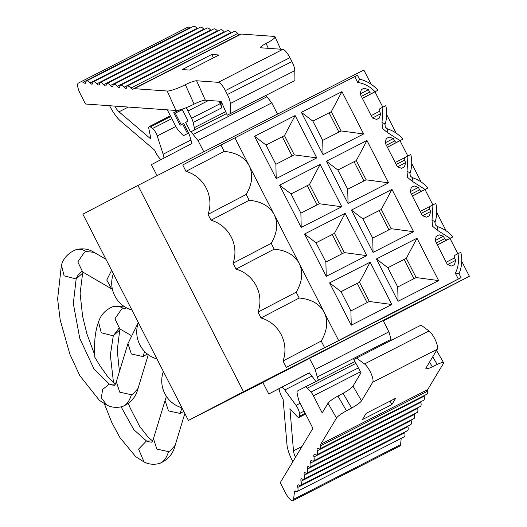 <?xml version="1.0" encoding="UTF-8"?>
<svg xmlns="http://www.w3.org/2000/svg" width="527" height="527" viewBox="0 0 527 527"><rect width="100%" height="100%" fill="white"/><g stroke="black" fill="none" stroke-linecap="round" stroke-linejoin="round"><path stroke-width="0.79" d="M113.364 273.757A27.233 26.086 62.4 0 0 114.82 295.904A27.233 26.086 62.4 0 0 131.941 310.054M138.37 322.629A27.233 26.086 62.4 0 0 139.833 344.777A27.233 26.086 62.4 0 0 156.947 358.927M163.383 371.495A27.233 26.086 62.4 0 0 164.839 393.643A27.233 26.086 62.4 0 0 181.953 407.793M371.087 84.201L363.841 70.032L137.929 185.425L243.474 391.68L188.422 420.434L262.881 382.49M160.985 159.628A10.803 3.103 62.9 0 1 155.577 152.198A10.803 3.103 62.9 0 1 154.595 150.116L120.34 120.841A21.614 6.212 62.9 0 1 109.926 106.309L109.629 105.729M452.957 236.867L437.397 244.996M292.808 461.771L292.683 461.527A21.614 6.212 62.9 0 1 286.965 444.538L283.131 399.38A10.803 3.103 62.9 0 1 279.139 388.59L282.103 387.042A10.803 3.103 62.9 0 1 284.778 389.98L296.049 405.375A6.482 1.864 62.9 0 1 297.702 408.082A6.482 1.864 62.9 0 1 299.435 413.563L299.428 416.264A6.482 1.864 62.9 0 1 298.993 417.417A6.482 1.864 62.9 0 1 296.918 416.284L289.916 408.695L293.493 450.848L301.984 446.514M170.373 115.788L149.207 126.599A6.482 1.864 62.9 0 0 148.91 128.977L150.985 139.135L119.016 111.816A9.723 2.793 62.9 0 1 114.767 106.098M432.739 356.772L437.186 364.467L432.311 366.818A10.803 1.825 -30 0 1 425.908 368.584A10.803 1.825 -30 0 1 426.053 367.892L437.252 349.269A10.803 3.103 -117.1 0 0 434.676 338.604A10.803 3.103 -117.1 0 0 429.037 330.996L364.513 363.953A10.803 3.103 62.9 0 1 370.152 371.561A10.803 3.103 62.9 0 1 372.727 382.227L361.522 400.849A10.803 1.825 -30 0 1 351.581 408.05L346.463 410.81L337.939 396.047A10.803 1.825 150 0 0 327.998 403.254L322.188 412.911L313.44 395.817L360.514 371.772M137.929 185.425L82.877 214.179L188.422 420.434M265.957 95.42A6.482 1.864 -117.1 0 0 266.919 96.77L271.761 102.864L277.525 114.122M203.778 151.789L198.02 140.531L271.761 102.864M157.046 175.656L151.401 164.635L191.92 143.469L189.904 136.355A6.482 1.864 62.9 0 0 188.514 132.903L183.659 123.404M191.334 131.579A6.482 1.864 62.9 0 0 193.172 134.438L198.02 140.531M182.322 109.695L175.274 113.153L182.263 109.583M181.176 124.688L175.274 113.153M374.98 91.803L382.839 107.159M386.719 114.741L396.1 133.067M399.986 140.669L407.845 156.025M411.725 163.607L421.106 181.94M424.999 189.542L432.858 204.898M436.731 212.48L446.112 230.813M450.005 238.415L457.864 253.77M461.744 261.352L469.386 276.286L383.333 320.897M469.386 276.286L243.474 391.68M286.313 367.372L419.051 299.573L461.046 277.63L286.313 367.372L283.039 360.982A32.417 31.053 -117.6 0 0 261.023 317.959L258.032 312.116A32.417 31.053 -117.6 0 0 236.017 269.093L233.026 263.243A32.417 31.053 -117.6 0 0 211.011 220.22L208.02 214.377A32.417 31.053 -117.6 0 0 186.005 171.354L182.731 164.964L220.905 145.024L354.724 76.619L357.688 82.41C359.322 79.985 359.855 78.912 359.289 79.182M315.759 381.561A6.482 1.864 62.9 0 0 313.861 378.584L309.283 372.813L268.763 393.979L262.854 382.431L383.116 320.469L388.926 331.819L391.047 339.335A6.482 1.864 -117.1 0 0 391.35 340.29M357.688 82.41C364.434 83.543 370.217 86.645 375.046 91.724L377.938 90.255C372.899 84.57 366.739 80.862 359.447 79.136L357.471 75.223L354.724 76.619M261.023 317.959L299.198 298.025C311.279 299.138 319.612 303.908 324.191 312.34C328.347 320.989 327.359 330.554 321.213 341.048L283.039 360.982M236.017 269.093L274.192 249.152C286.273 250.266 294.6 255.035 299.184 263.467C303.341 272.116 302.346 281.688 296.207 292.175L258.032 312.116M211.011 220.22L249.179 200.286C261.26 201.393 269.593 206.169 274.172 214.594C278.335 223.244 277.34 232.815 271.194 243.309L233.026 263.243M186.005 171.354L224.173 151.414C236.254 152.527 244.587 157.296 249.166 165.728C253.322 174.378 252.334 183.943 246.188 194.437L208.02 214.377M171.828 118.634L152.56 128.476A6.482 1.864 62.9 0 1 157.217 135.992L163.133 154.194A10.803 3.103 62.9 0 1 163.963 158.074M268.763 393.979L279.145 388.676M309.362 372.918L282.103 387.042M388.926 331.819L315.186 369.486L309.375 358.136M318.532 380.145A6.482 1.864 62.9 0 1 317.3 377.003L315.186 369.486M220.905 145.024L224.173 151.414M301.385 112.356L323.051 154.688L363.61 133.97L341.944 91.639L301.385 112.356L312.854 121.124L331.285 111.711L341.944 91.639M329.586 282.887L351.245 325.212L391.805 304.501L370.145 262.169L329.586 282.887L341.048 291.655L359.486 282.241L370.145 262.169M376.41 258.968L398.069 301.299L438.629 280.581L416.969 238.25L376.41 258.968L387.879 267.736L406.31 258.322L416.969 238.25M304.58 234.014L326.239 276.346L366.799 255.628L345.139 213.297L304.58 234.014L316.042 242.782L334.474 233.369L345.139 213.297M351.404 210.095L373.063 252.426L413.623 231.709L391.963 189.384L351.404 210.095L362.866 218.87L381.304 209.45L391.963 189.384M279.567 185.148L301.227 227.473L341.786 206.755L320.126 164.431L279.567 185.148L291.029 193.916L309.468 184.496L320.126 164.431M326.397 161.229L348.057 203.554L388.616 182.836L366.957 140.511L326.397 161.229L337.86 169.997L356.298 160.577L366.957 140.511M254.561 136.276L276.22 178.607L316.78 157.889L295.12 115.558L254.561 136.276L266.023 145.044L284.461 135.63L295.12 115.558M338.466 340.238L234.89 137.83M461.046 277.63L459.03 273.744C461.902 266.833 462.502 259.673 460.829 252.268L455.335 255.055A2.161 2.068 -117.6 0 1 455.335 255.055A2.161 2.068 -117.6 0 0 454.478 257.927L455.71 260.325L447.449 264.64M435.144 240.595L443.405 236.28L439.162 234.805L436.369 236.228L435.104 240.516L447.41 264.567L451.652 266.043L454.445 264.613L455.71 260.325M443.405 236.28L444.63 238.685L436.376 243M452.798 236.952L447.463 239.666A2.161 2.068 -117.6 0 1 444.63 238.685M434.894 222.341A4.321 0.909 -161.8 0 0 435.032 222.196C437.015 216.05 437.278 209.786 435.822 203.396L430.328 206.189A2.161 2.068 -117.6 0 1 430.328 206.189A2.161 2.068 -117.6 0 0 429.472 209.054L430.704 211.459L422.443 215.767M410.138 191.723L418.392 187.408L414.15 185.932L411.363 187.362L410.098 191.644L422.404 215.695L426.646 217.17L429.439 215.747L430.704 211.459M418.392 187.408L419.624 189.812L411.37 194.127M412.028 177.658A4.321 0.896 107.6 0 1 412.233 177.632C418.372 179.621 423.616 183.08 427.944 188.001L422.45 190.794A2.161 2.068 -117.6 0 1 419.624 189.812M410.81 154.53L405.322 157.316A2.161 2.068 -117.6 0 0 404.459 160.182L405.691 162.586L397.437 166.901M385.132 142.85L393.386 138.542L389.143 137.066L386.377 138.476L385.092 142.777L397.398 166.822L401.64 168.297L404.407 166.888L405.691 162.586M393.386 138.542L394.618 140.946L386.357 145.254M402.944 139.128L397.444 141.928A2.161 2.068 -117.6 0 1 394.618 140.946M384.875 124.603A4.321 0.909 -161.8 0 0 385.02 124.458C386.996 118.311 387.259 112.047 385.81 105.657L380.316 108.45A2.161 2.068 -117.6 0 0 380.296 108.457L380.296 108.457A2.161 2.068 -117.6 0 0 379.453 111.316L380.685 113.72L372.431 118.028M360.119 93.984L368.38 89.669L364.137 88.193L361.344 89.616L360.079 93.905L372.391 117.956L376.634 119.431L379.42 118.002L380.685 113.72M368.38 89.669L369.611 92.073L361.351 96.388M375.046 91.724L372.437 93.055A2.161 2.068 -117.6 0 1 369.611 92.073M458.912 273.849C459.452 273.539 458.266 273.335 455.335 273.236L458.299 279.027M321.213 341.048L324.48 347.431M299.198 298.025L296.207 292.175M274.192 249.152L271.194 243.309M249.179 200.286L246.188 194.437M323.051 154.688L322.695 140.366L341.134 130.953L363.61 133.97M322.695 140.366L312.854 121.124M341.134 130.953L331.285 111.711L312.86 121.144M351.245 325.212L350.896 310.897L369.328 301.477L391.805 304.501M350.896 310.897L341.048 291.655M369.328 301.477L359.486 282.241L341.061 291.675M398.069 301.299L397.72 286.978L416.159 277.558L438.629 280.581M397.72 286.978L387.879 267.736L406.31 258.322L416.159 277.558M326.239 276.346L325.884 262.024L344.322 252.611L366.799 255.628M325.884 262.024L316.042 242.782M344.322 252.611L334.474 233.369L316.048 242.809M373.063 252.426L372.714 238.105L391.153 228.692L413.623 231.709M372.714 238.105L362.866 218.87M391.153 228.692L381.304 209.45L362.879 218.889M301.227 227.473L300.877 213.158L319.316 203.738L341.786 206.755M300.877 213.158L291.029 193.916M319.316 203.738L309.468 184.496L291.042 193.936M348.057 203.554L347.708 189.239L366.14 179.819L388.616 182.836M347.708 189.239L337.86 169.997M366.14 179.819L356.298 160.577L337.873 170.017M276.22 178.607L275.871 164.286L294.303 154.866L316.78 157.889M275.871 164.286L266.023 145.044L284.461 135.63L294.303 154.866M377.773 90.341L362.372 98.384M338.92 132.079L329.085 112.857M367.115 302.61L357.28 283.388M413.945 278.691L404.11 259.468M342.109 253.737L332.273 234.522M388.939 229.818L379.104 210.602M317.102 204.871L307.267 185.649M363.926 180.952L354.091 161.73M292.096 155.999L282.261 136.776M226.538 113.601L190.55 131.981L185.629 122.363L188.132 121.052L182.065 109.194M152.56 128.476L150.379 126.915L170.741 116.513M149.207 126.599A6.482 1.864 62.9 0 1 150.379 126.915M404.617 432.18A6.482 1.864 -117.1 0 0 404.723 432.766L297.795 487.383A10.803 3.103 62.9 0 1 297.32 491.421A10.803 3.103 62.9 0 1 295.766 491.157A6.482 1.864 -117.1 0 0 294.837 491.006A6.482 1.864 -117.1 0 0 294.415 491.836L293.625 499.267A10.803 3.103 62.9 0 1 292.926 500.65A10.803 3.103 62.9 0 1 285.259 492.462L280.245 482.66L312.913 428.326L299.896 402.885A6.482 1.864 62.9 0 1 298.328 398.722L297.195 393.465A6.482 1.864 62.9 0 1 297.465 390.994L305.245 386.937A6.482 1.864 62.9 0 1 305.245 386.93A6.482 1.864 62.9 0 1 307.386 388.142L310.983 392.108A6.482 1.864 62.9 0 1 313.44 395.817M188.58 133.028L184.048 135.38A6.482 1.864 62.9 0 1 184.042 135.38A6.482 1.864 62.9 0 1 181.901 134.174L178.31 130.202A6.482 1.864 62.9 0 1 175.853 126.5L169.095 113.298A17.292 4.967 -117.1 0 0 167.178 109.84M183.521 123.476L182.599 123.944L187.526 133.562M208.6 100.453L187.889 111.032L191.597 118.279A6.482 1.864 62.9 0 1 193.165 122.442L194.298 127.699A6.482 1.864 62.9 0 1 194.028 130.169L190.55 131.981M227.394 94.517L225.398 90.604L289.922 57.647L291.918 61.554L227.394 94.517A10.803 3.103 62.9 0 1 230.286 103.562L230.411 113.542L227.236 115.202L221.182 101.355L205.346 100.222A9.512 1.561 -24.2 0 0 194.101 104.142A15.342 2.516 155.8 0 1 175.946 110.466L85.493 104.003L80.479 94.201A10.803 3.103 62.9 0 1 78.306 83.147L80.631 81.929A17.292 4.967 62.9 0 1 80.644 81.922A17.292 4.967 62.9 0 1 83.055 82.298L189.983 27.681A17.292 4.967 -117.1 0 0 187.572 27.305A17.292 4.967 -117.1 0 0 187.559 27.312L80.657 81.916M295.489 457.311A9.723 2.793 62.9 0 1 293.493 450.848M402.78 139.214L387.385 147.257M189.983 27.681L190.412 27.924M197.026 28.326A10.803 3.103 -117.1 0 0 193.488 26.35L86.56 80.967A10.803 3.103 62.9 0 1 90.097 82.943L197.026 28.326A6.482 1.864 -117.1 0 0 197.375 28.689M203.811 29.183A10.803 3.103 -117.1 0 0 200.273 27.206L93.345 81.823A10.803 3.103 62.9 0 1 96.882 83.8L203.811 29.183A6.482 1.864 -117.1 0 0 204.16 29.538M210.596 30.032A10.803 3.103 -117.1 0 0 207.058 28.063L100.13 82.68A10.803 3.103 62.9 0 1 103.667 84.649L210.596 30.032A6.482 1.864 -117.1 0 0 210.945 30.395M217.381 30.889A10.803 3.103 -117.1 0 0 213.843 28.919L106.915 83.529A10.803 3.103 62.9 0 1 110.453 85.506L217.381 30.889A6.482 1.864 -117.1 0 0 217.73 31.251M224.166 31.745A10.803 3.103 -117.1 0 0 220.629 29.769L113.7 84.386A10.803 3.103 62.9 0 1 117.238 86.362L224.166 31.745A6.482 1.864 -117.1 0 0 224.515 32.107M230.951 32.602A10.803 3.103 -117.1 0 0 227.414 30.625L120.485 85.242A10.803 3.103 62.9 0 1 124.023 87.218L230.951 32.602A6.482 1.864 -117.1 0 0 231.3 32.964M130.808 88.075L237.736 33.458A10.803 3.103 -117.1 0 0 234.199 31.482L127.27 86.099A10.803 3.103 62.9 0 1 130.808 88.075A6.482 1.864 -117.1 0 0 132.936 89.261A6.482 1.864 -117.1 0 0 133.087 89.142A17.292 4.967 62.9 0 1 133.496 88.832A17.292 4.967 62.9 0 1 134.372 88.674L241.3 34.057A17.292 4.967 -117.1 0 0 240.424 34.215L133.496 88.832M237.736 33.458A6.482 1.864 -117.1 0 0 239.482 34.696M241.3 34.057L274.132 36.403A15.342 2.516 155.8 0 1 275.041 36.798A15.342 2.516 155.8 0 1 266.109 43.451A9.512 1.561 -24.2 0 0 260.569 47.568A9.512 1.561 -24.2 0 0 261.135 47.819L282.801 49.367L218.277 82.324L196.611 80.776A9.512 1.561 -24.2 0 0 185.359 84.695A15.342 2.516 155.8 0 1 167.204 91.019L134.372 88.674M427.792 188.08L412.391 196.123M220.424 101.296A21.614 6.212 62.9 0 0 220.813 103.529L221.742 107.851A6.482 1.864 -117.1 0 0 220.174 103.681L218.896 101.191M211.762 54.485L182.27 69.551L189.509 70.071L219.008 55.006L211.762 54.485L213.475 57.832M401.225 438.352L400.553 444.65A10.803 3.103 62.9 0 1 399.855 446.033L292.926 500.65M218.277 82.324A10.803 3.103 62.9 0 1 225.398 90.604M289.922 57.647A10.803 3.103 -117.1 0 0 282.801 49.367M227.236 115.202L294.936 80.585L294.81 70.605A10.803 3.103 -117.1 0 0 291.918 61.554M124.023 87.218A6.482 1.864 62.9 0 0 126.151 88.404A6.482 1.864 62.9 0 0 126.572 87.541A10.803 3.103 62.9 0 1 127.27 86.099M117.238 86.362A6.482 1.864 62.9 0 0 119.365 87.548A6.482 1.864 62.9 0 0 119.787 86.685A10.803 3.103 62.9 0 1 120.485 85.242M110.453 85.506A6.482 1.864 62.9 0 0 112.574 86.691A6.482 1.864 62.9 0 0 113.002 85.829A10.803 3.103 62.9 0 1 113.7 84.386M103.667 84.649A6.482 1.864 62.9 0 0 105.789 85.835A6.482 1.864 62.9 0 0 106.21 84.972A10.803 3.103 62.9 0 1 106.915 83.529M96.882 83.8A6.482 1.864 62.9 0 0 99.004 84.979A6.482 1.864 62.9 0 0 99.425 84.116A10.803 3.103 62.9 0 1 100.13 82.68M90.097 82.943A6.482 1.864 62.9 0 0 92.218 84.129A6.482 1.864 62.9 0 0 92.64 83.259A10.803 3.103 62.9 0 1 93.345 81.823M85.855 82.456L84.531 83.128A6.482 1.864 62.9 0 0 85.433 83.273A6.482 1.864 62.9 0 0 85.855 82.41A10.803 3.103 62.9 0 1 86.56 80.967M84.531 83.128L83.055 82.298M187.889 111.032A8.643 2.483 62.9 0 1 186.413 107.62M182.599 123.944L180.096 125.255L173.699 112.745L178.897 110.09M178.693 110.136L173.699 112.745M364.513 363.953L356.529 358.077L353.834 359.486L361.035 372.734L353.004 386.093A10.803 1.825 -30 0 1 343.057 393.294L337.939 396.047M115.512 384.012L112.956 382.161L107.778 376.779L99.755 365.448L94.834 357.26C93.918 342.669 95.163 330.89 98.562 321.925L101.237 332.748L113.279 335.831L119.767 329.981L120.149 329.065M294.936 80.585L230.411 113.542M297.795 487.383A6.482 1.864 62.9 0 1 298.065 484.919A6.482 1.864 62.9 0 1 299 485.071A10.803 3.103 62.9 0 0 300.555 485.334L407.483 430.717A10.803 3.103 -117.1 0 0 407.951 426.679L301.022 481.296A10.803 3.103 62.9 0 1 300.555 485.334M301.022 481.296A6.482 1.864 62.9 0 1 301.299 478.826A6.482 1.864 62.9 0 1 302.234 478.984A10.803 3.103 62.9 0 0 303.789 479.247L410.717 424.63A10.803 3.103 -117.1 0 0 411.179 420.566L304.25 475.183A10.803 3.103 62.9 0 1 303.789 479.247M304.25 475.183A6.482 1.864 62.9 0 1 304.534 472.739A6.482 1.864 62.9 0 1 305.462 472.897A10.803 3.103 62.9 0 0 307.017 473.16L413.945 418.543A10.803 3.103 -117.1 0 0 414.413 414.472L307.485 469.089A10.803 3.103 62.9 0 1 307.017 473.16M307.485 469.089A6.482 1.864 62.9 0 1 307.761 466.652A6.482 1.864 62.9 0 1 308.697 466.81A10.803 3.103 62.9 0 0 310.251 467.067L417.18 412.45A10.803 3.103 -117.1 0 0 417.647 408.385L310.719 463.002A10.803 3.103 62.9 0 1 310.251 467.067M310.719 463.002A6.482 1.864 62.9 0 1 310.996 460.565A6.482 1.864 62.9 0 1 311.931 460.723A10.803 3.103 62.9 0 0 313.486 460.98L420.414 406.363A10.803 3.103 -117.1 0 0 420.875 402.299L313.947 456.916A10.803 3.103 62.9 0 1 313.486 460.98M313.947 456.916A6.482 1.864 62.9 0 1 314.23 454.478A6.482 1.864 62.9 0 1 315.159 454.63A10.803 3.103 62.9 0 0 316.714 454.893L423.642 400.276A10.803 3.103 -117.1 0 0 424.11 396.212L317.182 450.829A10.803 3.103 62.9 0 1 316.714 454.893M317.182 450.829A6.482 1.864 62.9 0 1 317.458 448.391A6.482 1.864 62.9 0 1 318.394 448.543A10.803 3.103 62.9 0 0 319.948 448.806L426.877 394.189A10.803 3.103 -117.1 0 0 427.529 391.186L320.6 445.802A10.803 3.103 62.9 0 1 319.948 448.806M320.6 445.802A6.482 1.864 62.9 0 1 320.739 444.248L427.667 389.631A6.482 1.864 -117.1 0 0 427.529 391.186M327.998 403.254L336.516 418.01L320.739 444.248M336.516 418.01A10.803 1.825 -30 0 1 346.463 410.81M356.529 358.077L421.053 325.119L429.037 330.996M437.186 364.467A10.803 1.825 -30 0 1 443.589 362.695A10.803 1.825 -30 0 1 443.444 363.393L427.667 389.631M297.32 491.421L404.249 436.804A10.803 3.103 -117.1 0 0 404.723 432.766M424.011 395.652A6.482 1.864 -117.1 0 0 424.11 396.212M420.777 401.739A6.482 1.864 -117.1 0 0 420.875 402.299M417.549 407.832A6.482 1.864 -117.1 0 0 417.647 408.385M414.314 413.919A6.482 1.864 -117.1 0 0 414.413 414.472M411.08 420.006A6.482 1.864 -117.1 0 0 411.179 420.566M407.845 426.093A6.482 1.864 -117.1 0 0 407.951 426.679M395.645 398.274L391.877 404.538L362.378 419.611L366.146 413.339L395.645 398.274M390.118 401.1L391.877 404.538M432.944 204.851L432.028 220.273L432.515 226.182L437.028 230.042L450.071 238.329M437.035 226.531A4.321 0.896 107.6 0 1 437.239 226.498A4.321 0.896 107.6 0 1 437.028 230.042M407.931 155.985L407.022 171.4L407.509 177.316L412.022 181.176L425.065 189.463M409.887 173.469A4.321 0.909 -161.8 0 0 410.026 173.324L410.256 175.919L412.233 177.632A4.321 0.896 107.6 0 1 412.022 181.176M382.925 107.113L382.016 122.527L382.503 128.443L387.016 132.303L400.059 140.59M387.022 128.792A4.321 0.896 107.6 0 1 387.22 128.759A4.321 0.896 107.6 0 1 387.016 132.303M131.381 394.736L133.028 394.097L138.041 388.399C135.926 397.094 130.67 403.162 122.271 406.594L123.845 405.955A109.464 30.928 -106.6 0 0 131.381 394.736L119.741 392.18L116.335 381.792L127.942 343.597L131.348 353.992L142.988 356.542A219.1 61.903 73.4 0 1 144.694 351.575M114.965 385.039A86.771 24.519 73.4 0 1 109.32 384.064L102.653 389.42L101.296 397.944L106.935 405.118C111.605 407.476 116.717 407.97 122.271 406.594M119.194 328.538A11.344 10.869 -117.6 0 1 118.647 328.723L113.279 335.831L110.347 355.165L113.503 382.602M130.907 335.356L119.8 328.861L114.926 318.815L121.638 309.046L126.691 307.966M111.599 270.311L106.764 280.028L111.691 288.941L82.673 271.965L77.798 261.919L84.504 252.15L86.184 251.498L94.129 252.374L105.967 259.297M147.349 353.992L142.988 356.542M182.026 407.938A219.087 61.903 73.4 0 0 180.115 413.438L183.831 411.468M184.852 413.451L175.175 445.289L170.155 450.993L168.508 451.632L156.868 449.076L153.462 438.688L151.816 442.324M300.113 403.307L296.049 405.375M119.016 111.816L128.318 107.067M193.172 134.438L266.919 96.77M190.939 139.991L163.133 154.194M457.95 253.724C459.234 260.608 458.365 267.11 455.335 273.236M157.217 135.992L175.84 126.48M391.047 339.335L317.3 377.003M180.115 413.438L168.475 410.882L165.07 400.494L153.462 438.688M452.957 236.873C448.622 231.952 443.385 228.494 437.239 226.498L435.262 224.792L435.032 222.196A4.321 0.909 -161.8 0 0 432.028 220.273M410.816 154.53C412.272 160.919 412.009 167.184 410.026 173.324A4.321 0.909 -161.8 0 0 407.022 171.4M402.938 139.128C398.603 134.207 393.366 130.749 387.22 128.759L385.25 127.053L385.02 124.458A4.321 0.909 -161.8 0 0 382.016 122.527M284.778 389.98L311.905 376.12M372.437 93.055L362.345 98.325M305.245 386.93L354.954 361.542L305.252 386.93M371.199 115.624L379.453 111.316M446.224 262.235L454.478 257.927M447.463 239.666L437.37 244.936M184.048 135.38L188.594 133.054L184.042 135.38M226.524 113.569L194.028 130.169M299.435 413.563L304.132 411.165M307.386 388.142L355.929 363.347M123.845 306.233L113.397 306.47A109.464 30.928 73.4 0 1 123.311 308.394M119.109 328.499L118.647 328.723M225.688 111.665L194.298 127.699M358.4 367.886L310.983 392.108M115.459 384.124L109.32 384.064L93.964 368.946L79.768 338.387L73.325 303.565L76.151 278.935A86.784 24.519 73.4 0 1 81.981 271.603M86.184 251.498A109.478 30.935 -106.6 0 0 76.27 249.574L76.27 249.574C68.589 252.683 63.642 257.841 61.422 265.048L57.614 299.007L60.216 320.041L69.854 354.197L79.808 375.652L99.399 400.375L106.915 405.105M83.022 272.169L82.653 273.072L76.151 278.935L64.11 275.852L61.422 265.048M152.586 441.02L146.447 440.961A86.784 24.519 -106.6 0 0 152.092 441.936M168.508 451.632A109.478 30.935 73.4 0 1 159.398 463.49C153.937 464.873 148.825 464.379 144.069 462.014L138.601 449.096L146.447 440.961L133.805 429.65L121.138 406.897M405.289 157.336L395.23 162.586L405.303 157.323M397.444 141.928L387.352 147.198M364.137 88.193L360.995 89.834M193.165 122.442L221.742 107.851M220.813 103.529L221.893 102.976M266.109 43.451L268.302 48.326M299.428 416.264L305.225 413.306M400.553 444.65L293.625 499.267M396.205 164.496L404.459 160.182M439.162 234.805L436.02 236.445M430.296 206.202L420.236 211.459L430.315 206.195M422.45 190.794L412.358 196.07M220.174 103.681L191.597 118.279M205.346 100.222L196.611 80.776M167.204 91.019L175.946 110.466M194.101 104.142L185.359 84.695M295.752 491.151L294.415 491.836M421.211 213.369L429.472 209.054M343.057 393.294L351.581 408.05M353.004 386.093L361.522 400.849M429.564 362.049L432.311 366.818M389.143 137.066L386.008 138.706M230.286 103.562L294.81 70.605M437.252 349.269L372.727 382.227M414.15 185.932L411.014 187.572M138.048 388.392L148.285 354.704M138.331 322.55L127.942 343.597M166.433 396.37L165.07 400.494M111.691 288.941L112.435 289.369M114.688 385.428L116.335 381.792M81.533 271.431L82.68 271.965M119.807 328.861L118.661 328.328M113.397 306.47C105.716 309.58 100.769 314.738 98.549 321.944M175.175 445.295C173.054 453.991 167.797 460.058 159.398 463.49M275.041 36.798L280.621 49.209M76.27 249.574C82.825 248.039 88.773 248.975 94.129 252.374M119.767 329.981L117.238 350.284L119.445 371.561M128.39 403.504L130.288 408.194L139.648 426.343L148.489 437.608L152.639 440.908M187.572 27.305L80.644 81.922M298.993 417.417L305.607 414.044M94.682 354.776L86.896 333.841L82.594 316.207L80.104 293.374L82.64 273.091M104.359 403.774L111.843 422.582L119.873 437.515L135.584 456.507L144.042 462.001M436.527 350.468L443.589 362.695"/></g></svg>
